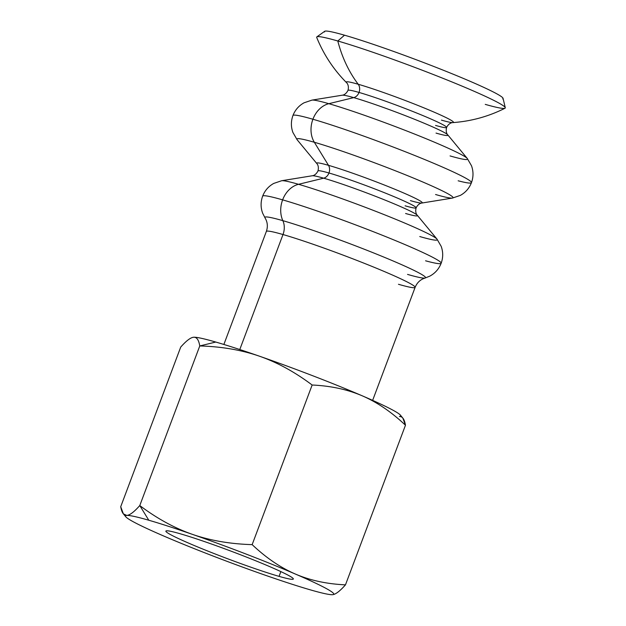 <?xml version="1.0" encoding="UTF-8"?>
<svg xmlns="http://www.w3.org/2000/svg" width="626" height="626" viewBox="0 0 626 626"><rect width="100%" height="100%" fill="white"/><g stroke="black" fill="none" stroke-linecap="round" stroke-linejoin="round"><path stroke-width="0.94" d="M425.578 260.799A95.355 5.822 20.6 0 0 441.158 263.264C438.912 268.977 435.125 273.265 429.804 276.136L425.117 278.03A85.825 5.243 -159.4 0 0 376.015 253.898A85.825 5.243 -159.4 0 0 282.85 220.665A15.893 12.536 -73.9 0 1 283.007 234.539A79.463 4.851 -159.4 0 0 266.347 231.456A79.463 4.851 20.6 0 1 283.007 234.539A79.463 4.851 20.6 0 1 366.445 264.172A79.463 4.851 20.6 0 1 415.116 287.373A79.463 4.851 -159.4 0 0 366.445 264.172A79.463 4.851 -159.4 0 0 283.007 234.539A15.893 12.536 106.1 0 0 282.85 220.665A85.825 5.243 -159.4 0 0 264.978 217.84A85.825 5.243 20.6 0 1 282.85 220.665A23.843 18.803 -73.9 0 1 282.623 199.866A95.355 5.822 20.6 0 1 382.744 235.423A95.355 5.822 20.6 0 1 441.158 263.264A95.355 5.822 -159.4 0 0 382.744 235.423A95.355 5.822 -159.4 0 0 282.623 199.866A23.843 18.803 106.1 0 0 282.85 220.665A85.825 5.243 20.6 0 1 376.015 253.898A85.825 5.243 20.6 0 1 425.117 278.03A85.825 5.243 20.6 0 1 407.542 274.399M405.124 205.813A52.42 3.2 20.6 0 0 416.11 207.848C414.756 213.27 417.487 215.461 417.245 215.219A56.395 3.443 -159.4 0 0 380.217 198.16A56.395 3.443 -159.4 0 0 323.665 178.183L298.532 184.302A83.438 5.094 20.6 0 1 382.212 213.857A83.438 5.094 20.6 0 1 436.995 239.109A83.438 5.094 -159.4 0 0 382.212 213.857A83.438 5.094 -159.4 0 0 298.532 184.302A23.843 18.803 106.1 0 0 282.623 199.866A95.355 5.822 -159.4 0 0 262.638 196.165A95.355 5.822 20.6 0 1 282.623 199.866A23.843 18.803 -73.9 0 1 298.532 184.302A83.438 5.094 -159.4 0 0 281.677 180.726A83.438 5.094 20.6 0 1 298.532 184.302L323.665 178.183A56.395 3.443 -159.4 0 0 312.272 175.765A56.395 3.443 20.6 0 1 323.665 178.183A7.95 6.268 106.1 0 0 328.963 172.995A52.42 3.2 20.6 0 1 384.004 192.542A52.42 3.2 20.6 0 1 416.11 207.848A52.42 3.2 -159.4 0 0 384.004 192.542A52.42 3.2 -159.4 0 0 328.963 172.995A7.95 6.268 -73.9 0 1 323.665 178.183A56.395 3.443 20.6 0 1 380.217 198.16A56.395 3.443 20.6 0 1 417.245 215.219A56.395 3.443 20.6 0 1 405.593 213.489M458.154 180.797A95.355 5.822 20.6 0 0 471.456 182.651C469.257 188.262 465.548 192.511 460.345 195.39L452.418 198.082A83.438 5.094 -159.4 0 0 405.789 174.936A83.438 5.094 -159.4 0 0 314.33 142.266A83.438 5.094 -159.4 0 0 297.092 139.7A83.438 5.094 20.6 0 1 314.33 142.266A23.843 18.803 -73.9 0 1 312.922 119.245A95.355 5.822 20.6 0 1 413.05 154.81A95.355 5.822 20.6 0 1 471.456 182.651A95.355 5.822 -159.4 0 0 413.05 154.81A95.355 5.822 -159.4 0 0 312.922 119.245A23.843 18.803 106.1 0 0 314.33 142.266A83.438 5.094 20.6 0 1 405.789 174.936A83.438 5.094 20.6 0 1 452.418 198.082A83.438 5.094 20.6 0 1 435.563 194.506M435.563 125.419A52.678 3.216 20.6 0 0 446.604 127.461C445.25 132.876 447.973 135.075 447.739 134.833A56.645 3.459 -159.4 0 0 410.539 117.688A56.645 3.459 -159.4 0 0 353.729 97.625L328.83 103.689A83.438 5.094 20.6 0 1 412.518 133.244A83.438 5.094 20.6 0 1 467.301 158.495A83.438 5.094 -159.4 0 0 412.518 133.244A83.438 5.094 -159.4 0 0 328.83 103.689A23.843 18.803 106.1 0 0 312.922 119.245A95.355 5.822 -159.4 0 0 292.937 115.544A95.355 5.822 20.6 0 1 312.922 119.245A23.843 18.803 -73.9 0 1 328.83 103.689A83.438 5.094 -159.4 0 0 311.975 100.113A83.438 5.094 20.6 0 1 328.83 103.689L353.729 97.625A56.645 3.459 -159.4 0 0 342.281 95.199A56.645 3.459 20.6 0 1 353.729 97.625A7.95 6.268 106.1 0 0 359.027 92.437A52.678 3.216 20.6 0 1 414.342 112.085A52.678 3.216 20.6 0 1 446.604 127.461A52.678 3.216 -159.4 0 0 414.342 112.085A52.678 3.216 -159.4 0 0 359.027 92.437A7.95 6.268 -73.9 0 1 353.729 97.625A56.645 3.459 20.6 0 1 410.539 117.688A56.645 3.459 20.6 0 1 447.739 134.833A56.645 3.459 20.6 0 1 436.032 133.088M324.597 31.949A95.355 5.822 20.6 0 1 344.519 35.197L337.797 40.995L344.519 35.197A95.355 5.822 -159.4 0 0 324.691 31.3L316.858 36.879A100.731 6.15 20.6 0 1 337.797 40.995A136.679 107.797 106.1 0 0 358.213 84.252A57.287 3.498 20.6 0 1 421.658 106.944A57.287 3.498 20.6 0 1 452.817 122.602A57.287 3.498 -159.4 0 0 421.658 106.944A57.287 3.498 -159.4 0 0 358.213 84.252A7.95 6.268 -73.9 0 1 359.027 92.437A52.678 3.216 -159.4 0 0 347.986 90.394A52.678 3.216 20.6 0 1 359.027 92.437A7.95 6.268 106.1 0 0 358.213 84.252A136.679 107.797 -73.9 0 1 337.797 40.995A100.731 6.15 -159.4 0 0 316.717 37.466C323.642 54.509 333.572 69.572 346.514 82.64A57.287 3.498 20.6 0 1 358.213 84.252A57.287 3.498 -159.4 0 0 346.514 82.64C346.358 82.413 349.441 84.94 347.986 90.394C345.442 95.363 341.937 95.222 342.281 95.199L311.975 100.113L304.048 102.805C298.845 105.684 295.143 109.933 292.937 115.544C290.894 121.225 290.887 126.859 292.905 132.454L297.092 139.7L316.85 163.589A56.395 3.443 20.6 0 1 328.493 165.327A56.395 3.443 20.6 0 1 390.311 187.401A56.395 3.443 20.6 0 1 421.822 203.043A56.395 3.443 20.6 0 1 410.429 200.625M416.11 207.848C418.661 202.879 422.167 203.02 421.822 203.043A56.395 3.443 -159.4 0 0 390.311 187.401A56.395 3.443 -159.4 0 0 328.493 165.327L314.33 142.266L328.493 165.327A7.95 6.268 -73.9 0 1 328.963 172.995A52.42 3.2 -159.4 0 0 317.977 170.961A52.42 3.2 20.6 0 1 328.963 172.995A7.95 6.268 106.1 0 0 328.493 165.327A56.395 3.443 -159.4 0 0 316.85 163.589C316.607 163.347 319.338 165.546 317.977 170.961C315.434 175.929 311.928 175.789 312.272 175.765L281.677 180.726L273.75 183.418C268.538 186.305 264.837 190.547 262.638 196.165C260.565 201.94 260.588 207.66 262.701 213.325L266.042 219.812C267.654 223.474 267.756 227.355 266.347 231.456L223.873 344.464M332.453 594.7A111.248 6.792 20.6 0 1 310.426 589.88A111.248 6.792 20.6 0 1 266.739 575.732A111.248 6.792 20.6 0 1 163.895 536.091A111.248 6.792 20.6 0 1 125.803 516.81A111.248 6.792 20.6 0 1 126.757 515.417A111.248 6.792 20.6 0 1 148.785 520.229A111.248 6.792 20.6 0 1 192.472 534.385C174.607 528.148 157.04 518.539 139.778 505.558L148.785 520.229L139.778 505.558C134.136 511.927 129.801 515.214 126.757 515.417L123.361 513.852L120.724 506.7L180.718 347.078L120.724 506.7C121.726 512.671 123.737 515.574 126.757 515.417C129.801 515.214 134.136 511.927 139.778 505.558L199.772 345.943L215.767 342.046A111.248 6.792 -159.4 0 0 193.731 337.226C196.76 337.07 198.771 339.973 199.772 345.943C221.674 346.585 241.566 349.997 259.446 356.194A111.248 6.792 -159.4 0 0 215.767 342.046L199.772 345.943C198.771 339.973 196.76 337.07 193.731 337.226C190.695 337.43 186.36 340.716 180.718 347.078C186.36 340.716 190.695 337.43 193.731 337.226A111.248 6.792 -159.4 0 0 193.285 337.273L193.731 337.226A111.248 6.792 20.6 0 1 215.767 342.046A111.248 6.792 20.6 0 1 259.446 356.194C241.566 349.997 221.674 346.585 199.772 345.943L139.778 505.558C157.04 518.539 174.607 528.148 192.472 534.385A111.248 6.792 20.6 0 1 295.323 574.026C280.479 567.61 266.089 557.813 252.153 544.636C230.251 543.994 210.359 540.574 192.472 534.385C210.359 540.574 230.251 543.994 252.153 544.636L312.147 385.013C294.885 372.04 277.318 362.431 259.446 356.194C277.318 362.431 294.885 372.04 312.147 385.013C330.724 385.851 347.446 389.458 362.298 395.835A111.248 6.792 -159.4 0 0 259.446 356.194A111.248 6.792 20.6 0 1 362.298 395.835C377.134 402.252 391.524 412.049 405.468 425.226L402.831 418.074L400.382 415.116A111.248 6.792 -159.4 0 0 362.298 395.835C347.446 389.458 330.724 385.851 312.147 385.013L252.153 544.636C266.089 557.813 280.479 567.61 295.323 574.026A111.248 6.792 20.6 0 1 332.907 594.653L332.907 594.653A111.248 6.792 20.6 0 1 332.453 594.7C335.497 594.497 339.832 591.218 345.474 584.848C326.889 584.011 310.175 580.404 295.323 574.026C310.175 580.404 326.889 584.011 345.474 584.848C339.832 591.218 335.497 594.497 332.453 594.7A111.248 6.792 -159.4 0 0 295.323 574.026A111.248 6.792 -159.4 0 0 192.472 534.385A111.248 6.792 -159.4 0 0 148.785 520.229A111.248 6.792 -159.4 0 0 126.757 515.417A111.248 6.792 -159.4 0 0 163.895 536.091A111.248 6.792 -159.4 0 0 266.739 575.732A111.248 6.792 -159.4 0 0 310.426 589.88A111.248 6.792 -159.4 0 0 332.453 594.7M180.155 533.751A68.07 4.155 -159.4 0 0 165.89 531.106A68.07 4.155 -159.4 0 0 207.582 550.982A68.07 4.155 -159.4 0 0 279.055 576.366L280.847 571.601L279.055 576.366A68.07 4.155 -159.4 0 0 293.32 579.003A68.07 4.155 -159.4 0 0 251.629 559.135A68.07 4.155 -159.4 0 0 180.155 533.751A68.07 4.155 20.6 0 1 269.814 566.663A68.07 4.155 20.6 0 1 279.055 576.366A68.07 4.155 20.6 0 1 189.396 543.454A68.07 4.155 20.6 0 1 180.155 533.751M283.007 234.539L239.781 349.535L283.007 234.539M446.604 127.461C449.1 122.399 453.083 122.532 452.817 122.602C471.167 121.287 488.562 116.499 505.002 108.235A100.731 6.15 -159.4 0 0 446.033 79.549A100.731 6.15 -159.4 0 0 337.797 40.995A100.731 6.15 20.6 0 1 441.745 77.835A100.731 6.15 20.6 0 1 505.276 107.703L503.061 98.345A95.355 5.822 -159.4 0 0 442.911 70.065A95.355 5.822 -159.4 0 0 344.519 35.197A95.355 5.822 20.6 0 1 447.488 71.896A95.355 5.822 20.6 0 1 502.701 98.892M505.276 107.703A100.731 6.15 20.6 0 1 485.26 104.378M452.817 122.602A57.287 3.498 20.6 0 1 441.447 120.122M471.456 182.651C473.499 176.97 473.506 171.336 471.488 165.741L467.301 158.495A83.438 5.094 20.6 0 1 450.063 155.929M441.158 263.264C443.192 257.591 443.208 251.957 441.189 246.354L436.995 239.109A83.438 5.094 20.6 0 1 419.764 236.542M372.634 400.382L415.116 287.373A79.463 4.851 20.6 0 1 398.465 284.282M399.427 416.517C402.455 416.353 404.466 419.256 405.468 425.226L345.474 584.848L405.468 425.226C391.524 412.049 377.134 402.252 362.298 395.835A111.248 6.792 20.6 0 1 399.427 416.517M421.822 203.043L452.418 198.082M467.301 158.495L447.739 134.833M436.995 239.109L417.245 215.219M425.117 278.03L423.012 278.813C419.389 280.511 416.76 283.359 415.116 287.373M125.803 516.81L123.361 513.852"/></g></svg>
